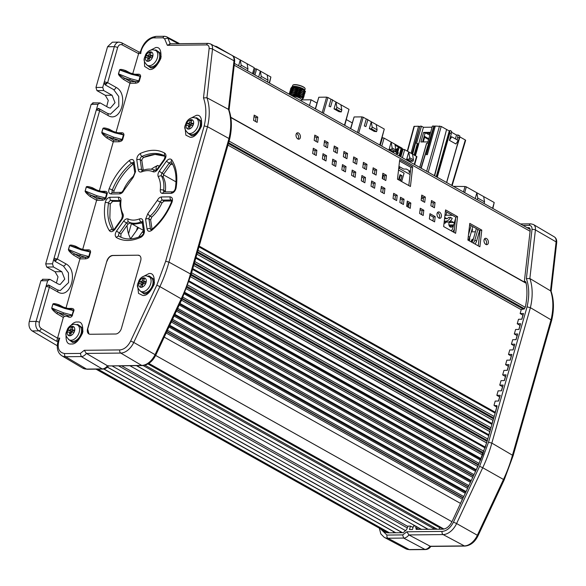 <?xml version="1.0" encoding="UTF-8"?>
<svg xmlns="http://www.w3.org/2000/svg" width="586" height="586" viewBox="0 0 586 586"><rect width="100%" height="100%" fill="white"/><g stroke="black" fill="none" stroke-linecap="round" stroke-linejoin="round"><path stroke-width="0.88" d="M400.699 181.023L401.007 179.939L399.007 178.818L398.553 179.814L400.04 174.621L402.033 175.741L400.861 179.858M398.7 179.902L399.007 178.818M304.72 92.507L305.35 92.046L303.299 90.134L295.542 87.871L290.678 88.676L290.781 89.343M290.678 88.676L291.044 87.959L292.392 87.49L303.387 89.819L305.445 91.533A7.515 1.992 15.9 0 1 305.431 91.76A7.515 1.992 15.9 0 1 305.365 91.907M344.48 125.192L348.992 109.333L332.526 100.089M348.992 109.333L344.766 125.353M315.268 108.798L318.821 97.232L315.495 108.923M322.183 112.68L326.607 97.151L318.821 97.232M326.607 97.151L327.926 97.51L323.413 113.369M329.017 106.22L330.599 106.85L329.017 106.22L331.009 99.239L327.926 97.51M331.009 99.239L332.592 99.869L330.599 106.85M336.847 107.304L341.792 110.08L341.264 111.933L336.32 109.157L336.847 107.304L335.99 102.037L334.035 108.901L336.32 109.157M341.792 110.08L340.935 104.813M334.035 108.901L338.979 111.677L341.264 111.933M379.75 144.991L384.284 129.059L367.818 119.815M384.284 129.059L380.036 145.152M350.545 128.598L354.112 116.958L350.765 128.722M357.453 132.473L361.899 116.878L354.112 116.958M361.899 116.878L363.217 117.237L358.683 133.169M364.309 125.946L365.891 126.576L364.309 125.946L366.301 118.965L363.217 117.237M366.301 118.965L367.883 119.595L365.891 126.576M372.147 127.03L377.084 129.806L376.556 131.652L371.619 128.883L372.147 127.03L371.282 121.763L369.327 128.627L371.619 128.883M377.084 129.806L376.227 124.54M369.327 128.627L374.271 131.403L376.556 131.652M398.744 168.145L410.083 174.503M383.552 175.177L382.548 178.693L383.566 175.185M401.674 181.565L404.084 173.126L398.531 170.006M399.41 179.038L400.341 175.756L399.798 175.456M400.341 175.756L402.033 175.741M408.361 203.195L407.358 206.712M304.456 90.442L292.392 87.49M291.323 87.79L292.619 86.574A6.475 1.721 -164.1 0 1 302.984 88.691A6.475 1.721 15.9 0 1 304.588 89.98A6.475 1.721 15.9 0 1 304.669 90.141M292.319 86.728L292.7 85.388A6.475 1.721 15.9 0 1 293.066 84.999A6.475 1.721 15.9 0 1 303.431 87.109A6.475 1.721 15.9 0 1 305.035 88.405A6.475 1.721 15.9 0 1 305.145 88.933L304.764 90.273M293.227 84.933A6.226 1.655 15.9 0 1 293.352 84.853A6.226 1.655 15.9 0 1 303.328 86.889A6.226 1.655 15.9 0 1 304.874 88.134A6.226 1.655 15.9 0 1 304.94 88.266M292.092 87.6L291.645 87.087C294.494 86.237 298.325 86.882 303.138 89.028L304.185 90.185M304.742 90.647L299.373 87.863L292.289 87.461M304.925 93.54L303.76 91.672L292.824 88.86L290.341 89.856L295.11 89.358L302.874 91.621L304.925 93.54L304.295 93.994M304.5 95.027L303.336 93.167L292.399 90.354L289.916 91.343L294.685 90.845L302.449 93.115L304.5 95.027L303.87 95.489M304.075 96.514L302.911 94.654L291.975 91.841L289.491 92.83L294.26 92.339L302.024 94.602L304.075 96.514L303.445 96.976M304.317 92.141L298.801 89.314L291.762 89.013M303.892 93.628L298.377 90.801L291.337 90.508M303.467 95.122L297.959 92.295L290.912 91.995M289.279 94.214L301.6 96.097L303.651 98.009L303.152 96.705L301.687 95.782L291.55 93.335L303.152 96.705M303.651 98.009L302.955 98.485M289.513 93.811L289.403 93.145M303.577 95.21L302.112 94.295L291.117 91.965M304.427 92.229L302.962 91.313L291.967 88.984M304.002 93.716L302.537 92.8L291.542 90.471M289.931 92.324L289.828 91.65M290.356 90.83L290.253 90.163M303.043 96.609L297.527 93.782L290.488 93.489M302.618 98.111L297.505 95.386L290.363 94.822M301.438 100.038L302.728 99.386L302.061 97.635L290.539 94.925M301.197 100.902L301.504 99.825A5.948 1.582 15.9 0 0 299.922 98.148A5.948 1.582 -164.1 0 0 292.421 95.979M302.471 97.979L301.036 97.071L290.912 94.851M289.147 94.141L290.693 93.452M456.816 146.983L459.951 136.97L459.592 136.765M451.755 185.403L465.321 139.981L465.65 140.332L452.128 185.608M446.576 182.488L459.827 135.952L458.164 135.022L456.509 135.036L455.41 138.882M456.509 135.036L451.447 132.202M451.088 133.469L451.681 131.381L450.026 130.451L449.389 132.678L451.337 133.608L450.414 136.853L451.762 136.838L449.418 140.34L450.414 136.853M451.762 136.838L458.245 140.472L455.901 143.98L449.418 140.34M458.164 135.022L457.08 139.82M459.226 138.179L457.82 137.249M450.026 130.451L449.257 130.971L446.583 129.469L434.658 175.807M435.164 126.554L434.263 126.049L426.315 154.682L427.362 154.667L435.31 126.041L441.207 126.451L446.583 129.469L434.402 175.661M423.414 197.526A5.831 4.197 -89.9 0 1 421.341 198.669M465.321 139.981L459.951 136.97M407.292 151.085L413.987 126.378L418.565 126.21L411.072 153.21M412.676 154.111L419.964 126.195L411.973 153.715M424.608 137.285L428.578 139.512M423.282 141.944L424.821 136.545L428.791 138.772M420.931 168.101L433.911 126.056L421.195 168.248M434.263 126.049L432.409 126.071L427.487 143.343L426.608 143.475M418.536 144.449L423.429 127.279L421.466 126.18L416.543 143.453L417.972 143.643L418.609 144.552L415.445 155.664M421.466 126.18L419.964 126.195M430.629 132.326L423.627 132.399L420.902 141.966L427.897 141.9M423.429 127.279L432.087 127.191M423.627 132.399L425.07 133.205L422.579 141.951M430.388 133.154L425.07 133.205M419.473 126.715L418.565 126.21M105.312 84.919L104.352 83.615L104.33 81.762L107.648 82.648L105.312 84.919L113.677 89.614L118.709 96.456L118.819 106.213L110.439 114.189L107.487 113.391L99.122 108.696A2.432 1.56 119.3 0 1 99.583 109.208L99.627 110.798L96.316 109.904L97.921 104.279L91.152 104.345L45.708 263.89L46.69 267.048L55.055 271.743L58.014 276.863L56.424 283.016M123.419 79.366C120.042 76.715 118.387 74.869 118.46 73.821L118.562 73.873C118.02 74.026 120.027 75.484 124.598 78.238L123.419 79.366L130.026 83.256L135.776 83.183C137.732 82.89 138.926 82.135 139.343 80.934L140.64 76.407C140.545 74.84 139.776 74.114 138.325 74.217L137.212 74.891L131.696 73.44L137.212 74.891M125.887 70.679L126.43 71.807L119.581 69.902C120.049 69.075 122.159 69.331 125.887 70.679L130.239 73.008M132.59 74.261L139.036 52.205M104.352 83.615A2.432 0.652 -17.2 0 0 107.648 82.648L116.013 87.343C129.294 93.899 120.833 123.602 107.992 115.493L99.627 110.798L57.391 259.078L55.055 261.349L63.42 266.044L68.452 272.886L68.562 282.642L60.182 290.619L57.23 289.821L48.865 285.126A2.432 1.56 119.3 0 1 49.327 285.638L49.371 287.228L46.06 286.334L47.664 280.709L40.895 280.775L29.3 321.487C28.421 325.691 29.373 328.841 32.149 330.929L38.918 330.856L56.674 341.323L63.317 317.451L56.71 313.554C53.304 310.844 51.656 308.998 51.751 308.009L52.872 304.09C53.26 303.277 55.362 303.533 59.179 304.874L63.53 307.196M55.055 261.349L54.095 260.045L54.08 258.192L57.391 259.078L65.757 263.773C79.037 270.329 70.576 300.032 57.736 291.923L49.371 287.228L39.379 322.315C38.808 325.105 39.438 327.2 41.276 328.6L57.428 338.122M65.881 308.456L80.37 257.305L85.263 257.254C87.702 257.276 88.874 257.027 88.779 256.522L80.238 254.287L68.43 249.46L69.544 245.549C70.02 244.714 72.122 244.977 75.858 246.325L80.209 248.647M75.858 246.325L76.4 247.446L69.646 245.6L68.533 249.511C67.991 249.665 69.998 251.123 74.569 253.885L73.389 255.005C70.005 252.361 68.357 250.508 68.43 249.46M82.56 249.907L97.049 198.757L101.942 198.705C104.396 198.72 105.561 198.471 105.451 197.973L96.932 195.746L85.212 190.97L86.223 187C86.611 186.18 88.713 186.443 92.537 187.776L96.888 190.106M92.537 187.776L93.079 188.904L86.325 187.051L85.212 190.97C84.772 191.204 86.787 192.662 91.24 195.336L90.061 196.464C86.662 193.754 85.007 191.908 85.109 190.911M99.232 191.358L113.721 140.208L118.621 140.157C121.06 140.179 122.225 139.937 122.13 139.424L113.589 137.19L101.788 132.37L102.902 128.451C103.378 127.623 105.48 127.88 109.216 129.228L113.567 131.557M109.216 129.228L109.75 130.356L103.004 128.502L101.883 132.421C101.341 132.575 103.356 134.033 107.919 136.787L106.74 137.915C103.363 135.263 101.708 133.418 101.788 132.37M115.911 132.81L130.4 81.659L135.3 81.608C137.732 81.63 138.904 81.388 138.809 80.875L130.268 78.649L118.562 73.873L119.676 69.954L131.52 74.319L140.098 76.348L137.952 75.015M144.295 58.849L144.617 66.401L149.467 69.456C153.188 70.042 156.967 66.364 160.828 58.424C161.487 50.513 159.788 46.887 155.722 47.547L148.566 51.231M87.607 328.68A6.072 3.912 -60.7 0 0 88.867 333.932A6.072 3.912 -60.7 0 0 90.237 334.262L115.603 334.005A6.072 3.912 -60.7 0 0 121.434 328.328L140.677 260.777A6.072 3.912 -60.7 0 0 139.424 255.525A6.072 3.912 -60.7 0 0 138.054 255.188L112.688 255.452A6.072 3.912 -60.7 0 0 106.85 261.122L87.607 328.68L88.947 333.976M64.482 316.315L67.156 316.286L72.1 315.063L63.574 312.836L51.854 308.06C51.414 308.302 53.429 309.752 57.889 312.426L64.482 316.315L63.317 317.451M67.156 316.286C69.258 317.656 70.833 317.641 71.888 316.242L73.931 310.595C74.144 309.313 73.375 308.58 71.617 308.404L70.503 309.086L64.973 307.621L70.503 309.086M73.389 255.005L79.996 258.895L85.739 258.822C87.702 258.529 88.889 257.781 89.314 256.58L90.603 252.046C90.515 250.486 89.746 249.753 88.296 249.856L87.182 250.537L81.666 249.079L87.182 250.537M90.061 196.464L96.675 200.346L102.418 200.28C104.381 199.98 105.568 199.233 105.993 198.031L107.282 193.497C107.494 192.215 106.725 191.49 104.975 191.307L103.854 191.988L98.323 190.531L103.854 191.988M106.74 137.915L113.354 141.797L119.097 141.731C121.053 141.438 122.247 140.684 122.672 139.483L123.961 134.948C123.866 133.388 123.097 132.656 121.654 132.766L120.533 133.44L115.024 131.989L120.533 133.44M195.49 117.874L196.647 117.735L200.881 120.826C203.071 125.06 197.314 135.3 192.574 135.637L191.512 135.754L187.242 132.575M76.627 324.585L77.777 324.454L82.018 327.537C84.201 331.779 78.443 342.019 73.704 342.349L72.649 342.466L68.379 339.287M148.126 276.087L149.276 275.955L153.51 279.039C155.7 283.28 149.943 293.52 145.203 293.85L144.141 293.967L139.842 290.707M154.821 50.081L155.979 49.949L160.212 53.04C162.395 57.274 156.638 67.515 151.899 67.844L150.836 67.961L146.573 64.782M77.425 324.952L79.374 326.043A8.497 5.472 119.3 0 1 80.641 334.789A8.497 5.472 119.3 0 1 72.964 341.338A8.497 5.472 119.3 0 1 71.053 340.869L69.104 339.777A8.497 5.472 -60.7 0 0 71.023 340.246A8.497 5.472 -60.7 0 0 78.7 333.698A8.497 5.472 -60.7 0 0 77.425 324.952L74.576 324.241C71.551 324.483 69.177 326.087 67.456 329.061C66.57 332.599 63.662 334.452 69.104 339.777M155.62 50.455L157.568 51.546A8.497 5.472 119.3 0 1 158.835 60.285A8.497 5.472 119.3 0 1 151.159 66.833A8.497 5.472 119.3 0 1 149.247 66.364L147.298 65.273A8.497 5.472 -60.7 0 0 149.218 65.749A8.497 5.472 -60.7 0 0 156.894 59.193A8.497 5.472 -60.7 0 0 155.62 50.455L152.77 49.737C149.745 49.978 147.372 51.59 145.65 54.557C144.764 58.095 141.856 59.948 147.298 65.273M165.157 156.279L155.026 154.418L143.467 157.466A46.14 29.71 119.3 0 1 155.993 154.411A46.14 29.71 119.3 0 1 165.171 156.33M170.629 164.432A46.14 29.71 119.3 0 1 172.643 164.263M151.21 169.2A46.14 29.71 119.3 0 1 157.802 165.435L159.253 166.256M130.575 238.722A46.14 29.71 119.3 0 1 127.037 225.478M163.326 174.738L175.566 181.609A29.146 18.767 119.3 0 1 176.005 181.865M142.691 222.878L134.421 224.145A29.146 18.767 119.3 0 1 130.195 222.958L128.056 224.05L123.653 221.105L116.533 231.067C114.841 233.931 114.805 236.092 116.409 237.55C123.412 241.498 131.557 241.41 140.852 237.293C143.306 235.784 144.5 233.609 144.434 230.767L142.955 220.9C142.523 218.996 141.387 218.322 139.549 218.886C135.329 220.483 131.564 220.519 128.231 219.003C126.701 218.475 125.17 219.171 123.653 221.105M144.434 230.767A2.432 1.428 -8.5 0 0 143.651 232.034C144.112 232.869 143.38 234.188 141.46 235.997C133.132 239.652 125.968 239.901 119.962 236.759A46.221 29.761 119.3 0 1 119.214 236.341A2.469 1.59 119.3 0 1 119.273 233.067L126.386 223.105A2.469 1.59 119.3 0 1 128.7 222.043L134.421 224.145M143.629 232.803L142.266 232.034L138.589 237.169M130.319 238.912A2.432 1.56 119.3 0 0 131.139 238.099L138.259 228.144A2.432 1.56 119.3 0 0 138.552 227.668M142.266 232.034A2.432 1.56 119.3 0 1 143.497 231.009M157.092 169.266L156.03 168.673L156.242 170.108M156.03 168.673A2.432 1.56 119.3 0 1 157.802 165.435M150.99 229.822A2.469 1.59 119.3 0 1 150.434 228.855L148.954 218.988A2.469 1.59 119.3 0 1 149.056 217.845A2.469 1.59 119.3 0 1 150.104 216.139L151.767 217.098L150.639 219.897L148.954 218.988A2.432 1.428 171.5 0 0 145.577 219.237L147.057 229.104C147.775 231.529 149.349 231.939 151.781 230.327C160.571 222.907 167.332 213.494 172.05 202.089C172.987 198.998 172.365 197.255 170.182 196.867L161.575 196.955C159.802 197.138 158.352 198.332 157.231 200.544L147.855 213.59L145.577 219.237M143.467 157.466L141.951 159.495L141.863 160.615L140.179 159.707A2.432 1.428 171.6 0 0 136.802 159.949L138.267 169.83C138.692 171.735 139.827 172.409 141.673 171.852C145.877 170.255 149.65 170.218 152.968 171.735C154.499 172.262 156.03 171.559 157.546 169.64L164.673 159.678C166.365 156.814 166.409 154.653 164.798 153.188C157.81 149.24 149.672 149.327 140.384 153.429C137.93 154.931 136.736 157.107 136.802 159.949M87.775 328.768L106.85 261.122M112.688 255.452L112.849 255.54C110.19 255.921 108.249 257.811 107.018 261.217M112.849 255.54L138.054 255.188M139.497 255.569L138.215 255.284M135.776 83.183L135.3 81.608L124.598 78.238L130.4 81.659M102.902 128.451L114.841 132.861L123.419 134.89L121.28 133.564M119.097 141.731L118.621 140.157L107.919 136.787L113.721 140.208M107.282 193.497L104.176 192.069M102.418 200.28L101.942 198.705L91.24 195.336L97.049 198.757M69.544 245.549L81.491 249.958L90.068 251.987L87.922 250.662M85.739 258.822L85.263 257.254L74.569 253.885L80.37 257.305M73.931 310.595L70.818 309.166M59.721 338.137L58.402 339.858C56.168 347.322 57.311 352.625 61.83 355.753A16.203 10.431 -60.7 0 0 65.61 356.728A2.432 1.743 -90.6 0 1 64.658 353.578C58.292 352.34 56.652 347.19 59.721 338.137L57.413 338.166M61.83 355.753L82.648 368.074A16.76 10.79 -60.7 0 0 82.787 368.155A16.76 10.79 -60.7 0 0 86.56 369.077L102.213 368.916L81.271 356.566L80.348 353.417L64.658 353.578M102.88 369.092L102.213 368.916A7.303 4.703 -60.7 0 0 107.509 365.774L86.347 353.424L84.274 350.296L80.348 353.417M108.139 365.95L141.702 365.422A15.302 9.852 -60.7 0 0 155.195 354.384L181.316 298.582A103.026 66.335 -60.7 0 0 190.428 273.94L168.98 262.125L165.655 261.283L156.806 285.206L130.663 341.037C127.829 346.524 124.21 349.483 119.808 349.93L84.274 350.296M108.637 365.679C107.091 367.876 105.158 369.012 102.828 369.092L87.226 369.253A2.432 1.743 -90.6 0 1 86.56 369.077L65.61 356.728L81.271 356.566A6.754 4.344 -60.7 0 0 86.347 353.424L120.753 353.072L141.702 365.422A2.432 1.743 -90.6 0 0 142.369 365.598C148.133 365.027 152.646 361.459 155.898 354.896L182.026 299.087L191.073 274.636L190.428 273.94L228.987 138.523L207.503 126.708L204.199 125.909L165.655 261.283M191.073 274.644L229.624 139.234L228.987 138.523A54.483 35.079 -60.7 0 0 228.445 109.355L206.931 97.752L203.489 97.921C206.367 105.971 206.609 115.296 204.199 125.909M170.321 43.935L167.354 45.305L206.624 44.902C208.426 45.056 209.261 46.316 209.129 48.675L203.489 97.921M170.248 43.774L167.86 38.097A6.248 4.021 119.3 0 0 166.622 36.757L164.629 36.281L156.184 36.369C148.331 37.555 143.043 42.844 140.325 52.242L140.794 53.516C140.904 46.712 149.445 37.035 154.587 37.885L163.033 37.797L164.607 38.793L167.86 38.097L178.312 43.686M159.26 171.222L163.662 174.174L170.79 164.212L166.387 161.26L159.26 171.222C157.905 173.317 157.59 175.192 158.315 176.855C160.22 180.407 160.872 184.751 160.286 189.893C160.139 192.113 160.916 193.292 162.6 193.439L171.207 193.351C173.617 192.919 175.243 191.161 176.071 188.077C177.873 176.635 176.467 167.259 171.837 159.934C170.306 158.359 168.49 158.806 166.387 161.26M172.05 163.172L170.79 164.212M164.234 191.922A2.469 1.59 119.3 0 1 163.662 190.296L165.347 191.212L165.355 191.908M165.347 191.212C165.992 185.586 165.281 180.84 163.194 176.965L161.516 176.071A2.432 1.729 151.2 0 0 158.315 176.855M163.662 174.174L163.194 176.965M161.575 196.955A2.432 1.743 89.4 0 0 162.527 200.104L164.161 201.064L171.713 200.991M152.03 229.214L150.639 219.897M151.767 217.098C156.037 213.187 159.451 208.44 162.007 202.844L157.231 200.544M164.161 201.064L162.007 202.844M116.533 231.067L120.943 234.012L120.884 237.227M120.943 234.012L128.056 224.05M112.9 230.195A2.469 1.59 119.3 0 1 112.571 229.873A46.184 29.74 119.3 0 1 108.556 203.071A2.469 1.59 119.3 0 1 111.01 200.412L112.651 201.379L110.234 203.987L109.838 218.197L113.655 229.822M112.651 201.379L120.181 201.298M133.447 163.86L133.169 164.065C124.825 171.127 118.431 180.078 113.97 190.911L113.765 192.435M143.277 170.182L141.863 160.615M108.556 129.88L115.024 131.989M98.301 190.56L98.148 191.402L86.223 187M91.885 188.428L98.323 190.531M75.206 246.97L81.666 249.079M52.872 304.09L59.721 305.995L59.179 304.874M64.943 307.657L64.797 308.5L52.967 304.149L51.751 308.009M68.591 315.803L57.889 312.426L56.71 313.554M140.376 52.022L139.014 52.037L121.558 42.727L119.112 42.119A7.288 5.23 89.4 0 0 114.329 46.675L102.733 87.387L103.707 90.552L112.073 95.247L115.024 102.689L110.38 108.117L108.549 107.626L100.184 102.931L92.749 102.828M125.236 71.331L131.696 73.44M98.148 191.402L106.747 193.439L105.451 197.973L105.993 198.031M64.797 308.5L73.389 310.536L72.1 315.063L72.635 315.122M229.624 139.226C232.144 128.297 231.939 118.54 229.009 109.956L228.445 109.355L234.012 60.776A8.255 5.318 -60.7 0 0 231.961 55.326A8.255 5.318 -60.7 0 0 231.895 55.289L210.535 43.935A7.706 4.959 -60.7 0 1 212.513 49.056A2.432 1.018 -173.5 0 0 209.129 48.675M57.245 345.718L32.149 330.929M48.323 284.994L48.865 285.126A2.432 1.56 119.3 0 0 48.323 284.994L46.06 286.334L36.068 321.421A7.288 5.23 89.4 0 0 38.918 330.856A2.432 1.553 120.5 0 0 41.276 328.6M98.58 108.564A2.432 1.56 119.3 0 1 99.122 108.696L97.913 108.388L98.58 108.564L96.316 109.904L52.476 263.817L53.451 266.982L61.816 271.677L64.768 279.119L60.124 284.547L58.292 284.056L49.927 279.361L42.492 279.258M49.927 279.361L47.664 280.709M100.184 102.931L97.921 104.279M119.112 42.119L112.351 42.185L107.56 46.741L95.965 87.461L96.946 90.618L105.312 95.313L108.271 100.433L106.681 106.586M43.159 279.434L40.895 280.775M93.416 103.004L91.152 104.345M153.964 281.273L154.492 282.862M186.919 287.484L483.179 453.747M182.114 298.904L478.425 465.196M496.869 407.08L494.24 405.571L496.833 405.6M526.961 227.61L529.407 227.786L530.242 230.042L524.404 281.009L526.008 282.481C527.429 289.982 527.21 298.164 525.356 307.02L524.096 309.005L521.306 309.452L520.141 313.532L523.518 313.503L521.884 319.224L518.515 319.26L517.233 323.758L520.602 323.728L518.976 329.449L515.599 329.486L514.318 333.991L517.694 333.954L516.061 339.675L512.684 339.712L511.402 344.216L514.779 344.18L513.146 349.901L509.776 349.937L508.494 354.442L511.864 354.405L510.238 360.126L506.861 360.163L505.579 364.668L508.956 364.631L507.322 370.352L503.945 370.389L502.663 374.894L506.04 374.857L504.414 380.585L501.037 380.614L499.748 385.119L503.132 385.083L501.499 390.811L498.122 390.84L496.84 395.345L500.217 395.316L498.591 401.036L495.207 401.073L494.042 405.153M497.001 405.776L496.606 405.549L497.038 406.472L486.849 442.262L478.154 465.782L452.004 521.635C449.594 526.309 446.517 528.828 442.767 529.195L416.111 529.363M520.141 313.532L523.02 315.246M520.104 325.472L517.233 323.758M517.196 335.697L514.318 333.991M514.281 345.923L511.402 344.216M511.366 356.156L508.494 354.442M508.458 366.382L505.579 364.668M505.542 376.608L502.663 374.894M502.634 386.833L499.748 385.119M499.719 397.059L496.84 395.345M437.273 529.253L144.991 365.217M416.551 529.466L415.694 527.649L416.031 526.462L421.349 529.414M382.951 530.205L384.987 532.22L387.624 532.85L403.278 532.689L406.559 529.641L408.09 526.125L410.478 526.096L409.497 529.539L412.471 529.51L413.445 526.067L415.84 526.045L416.031 526.462M410.478 526.096L413.049 527.481M434.541 527.722L434.094 529.283M524.404 281.009L525.664 281.741M523.086 225.434L529.246 225.368A2.432 1.743 89.4 0 1 530.843 223.852L533.37 224.482A8.255 5.318 119.3 0 1 533.436 224.519A8.255 5.318 119.3 0 1 535.421 229.932A2.432 1.018 -173.5 0 0 532.007 229.536L526.382 278.658C529.261 286.781 529.488 296.179 527.063 306.866L488.512 442.254L479.619 466.302L453.476 522.126C450.517 527.861 446.737 530.96 442.13 531.421L406.889 531.78L402.67 534.908L386.987 535.069L380.27 528.697M513.16 455.63L491.837 443.097A103.026 66.335 119.3 0 1 482.725 467.738L503.484 479.458L477.356 535.26L456.597 523.54A15.302 9.852 119.3 0 1 443.111 534.578L464.354 545.91A2.432 1.743 -90.6 0 0 464.991 546.071C470.558 545.515 474.902 542.079 478.03 535.765L504.165 479.949L513.16 455.63L551.712 320.22C554.21 309.364 553.997 299.68 551.067 291.169L529.854 278.511L526.382 278.658M488.512 442.254L491.837 443.097L530.396 307.679A54.483 35.079 119.3 0 0 529.854 278.511L535.421 229.932L556.107 241.886L550.532 290.59A53.934 34.728 119.3 0 1 551.104 319.538L512.545 454.948A102.477 65.984 119.3 0 1 503.484 479.458L503.586 479.824M551.712 320.22L530.396 307.679L527.063 306.866M453.476 522.126L456.597 523.54L482.725 467.738L479.619 466.302M430.549 546.423L408.918 534.93L406.889 531.78M402.67 534.908L403.622 538.073L424.865 549.397L409.211 549.558L387.969 538.234L403.622 538.073A7.303 4.703 119.3 0 0 408.918 534.93L443.111 534.578A2.432 1.743 -90.6 0 1 442.13 531.421M386.987 535.069A2.432 1.743 -90.6 0 0 387.969 538.234A16.76 10.79 119.3 0 1 384.335 537.384A16.76 10.79 119.3 0 1 384.196 537.311L380.841 533.919L379.31 528.162M425.509 549.558L424.865 549.397A6.754 4.344 119.3 0 0 429.948 546.262L464.354 545.91A14.745 9.493 119.3 0 0 477.356 535.26L477.443 535.655M460.464 503.381L462.405 499.25A1.216 0.784 119.3 0 1 462.5 499.067M166.153 332.987L462.405 499.25M476.169 470.001A1.216 0.784 119.3 0 1 476.257 469.752A115.296 74.232 -60.7 0 0 477.685 466.397A1.216 0.784 119.3 0 1 478.191 465.702M182.319 298.464L478.63 464.764M184.722 293.029L481.011 459.314M480.901 459.219A1.216 0.784 119.3 0 1 481.033 458.626A115.296 74.232 -60.7 0 0 482.549 455.007A1.216 0.784 119.3 0 1 482.937 454.421M187.271 286.539L483.523 452.802M485.311 447.162L486.534 442.862A1.216 0.784 119.3 0 1 486.856 442.232M488.834 434.783L489.742 431.604A1.216 0.784 119.3 0 1 490.064 430.974M492.042 423.524L492.951 420.345A1.216 0.784 119.3 0 1 493.266 419.723M495.251 412.266L496.73 407.058M498.452 401.036L499.602 396.993M501.36 390.811L502.517 386.767M504.275 380.585L505.425 376.534M507.19 370.359L508.34 366.309M510.098 360.134L511.256 356.083M513.014 349.901L514.164 345.857M515.929 339.675L517.079 335.632M518.837 329.449L519.994 325.406M521.752 319.224L522.902 315.18M254.016 116.541L255.95 117.632L255.511 121.463M296.516 133.425A3.282 2.102 -106 0 1 296.772 133.549A3.282 2.102 -106 0 1 298.501 136.113A3.282 2.102 -106 0 1 298.135 139.072M314.631 136.531L316.572 137.622L316.132 141.453M313.122 149.686L315.063 150.77L314.623 154.609M324.351 141.988L326.292 143.072L325.853 146.903M332.57 160.593L334.511 161.677L334.071 165.516M334.079 147.438L336.012 148.522L335.573 152.36M484.49 238.92A3.282 2.102 -106 0 1 484.747 239.044A3.282 2.102 -106 0 1 486.475 241.608A3.282 2.102 -106 0 1 486.116 244.574M437.5 212.55A3.282 2.102 -106 0 1 437.757 212.674A3.282 2.102 -106 0 1 439.485 215.238A3.282 2.102 -106 0 1 439.126 218.197M431.311 201.958L433.252 203.042L432.812 206.88M407.102 202.492L409.043 203.576L408.603 207.415M421.59 196.508L423.524 197.592L423.085 201.43M400.311 198.676L402.245 199.76L401.806 203.598M393.492 194.757L395.425 195.841L394.986 199.68M381.186 187.85L383.127 188.941L382.687 192.772M371.465 182.4L373.399 183.484L372.96 187.322M363.247 163.794L365.188 164.878L364.748 168.717M361.738 176.95L363.679 178.034L363.239 181.872M372.974 169.244L374.908 170.328L374.469 174.167M382.695 174.694L384.636 175.785L384.196 179.616M353.526 158.337L355.46 159.429L355.021 163.26M352.018 171.493L353.959 172.584L353.519 176.415M343.799 152.887L345.74 153.971L345.3 157.81M342.297 166.043L344.231 167.127L343.792 170.966M420.081 209.671L422.015 210.755L421.576 214.593M322.849 155.144L324.783 156.228L324.344 160.059M429.802 215.113L433.406 217.128L432.966 220.966M408.816 185.572L410.896 167.391L399.557 161.033M454.011 232.386L455.762 217.157L457.556 216.644L455.637 233.301L443.646 226.57L445.565 209.913L457.556 216.644M445.397 211.341L455.762 217.157M478.249 245.856L479.993 230.628L481.787 230.108L479.875 246.772L467.884 240.04L469.796 223.383L481.787 230.108M469.635 224.804L479.993 230.628M297.886 138.955A3.282 2.102 74 0 0 299.131 139.146A3.282 2.102 74 0 0 300.413 136.333A3.282 2.102 74 0 0 298.56 133.037A3.282 2.102 74 0 0 297.314 132.846A3.282 2.102 74 0 0 296.025 135.659A3.282 2.102 74 0 0 297.886 138.955M485.86 244.45A3.282 2.102 74 0 0 487.105 244.64A3.282 2.102 74 0 0 488.394 241.828A3.282 2.102 74 0 0 486.534 238.531A3.282 2.102 74 0 0 485.289 238.341A3.282 2.102 74 0 0 484.007 241.154A3.282 2.102 74 0 0 485.86 244.45M438.87 218.08A3.282 2.102 74 0 0 440.115 218.27A3.282 2.102 74 0 0 441.405 215.458A3.282 2.102 74 0 0 439.544 212.161A3.282 2.102 74 0 0 438.299 211.964A3.282 2.102 74 0 0 437.01 214.776A3.282 2.102 74 0 0 438.87 218.08M254.178 115.12L253.577 120.379L257.137 122.379L257.745 117.112L254.178 115.12M314.792 135.102L314.191 140.369L317.759 142.369L318.359 137.102L314.792 135.102M313.29 148.258L312.682 153.525L316.25 155.524L316.85 150.258L313.29 148.258M324.519 140.559L323.919 145.819L327.479 147.819L328.087 142.559L324.519 140.559M332.731 159.165L332.13 164.424L335.697 166.424L336.298 161.165L332.731 159.165M334.24 146.009L333.639 151.269L337.206 153.268L337.807 148.009L334.24 146.009M431.472 200.529L430.871 205.796L434.438 207.788L435.039 202.529L431.472 200.529M407.27 201.064L406.662 206.323L410.229 208.323L410.83 203.064L407.27 201.064M421.752 195.079L421.151 200.339L424.711 202.338L425.319 197.079L421.752 195.079M400.472 197.248L399.872 202.514L403.432 204.514L404.04 199.247L400.472 197.248M393.653 193.329L393.052 198.588L396.619 200.588L397.22 195.328L393.653 193.329M381.354 186.429L380.746 191.688L384.313 193.688L384.914 188.421L381.354 186.429M371.627 180.971L371.026 186.238L374.593 188.238L375.194 182.971L371.627 180.971M363.408 162.366L362.807 167.625L366.375 169.625L366.975 164.366L363.408 162.366M361.906 175.522L361.298 180.781L364.866 182.781L365.466 177.521L361.906 175.522M373.135 167.816L372.535 173.082L376.095 175.082L376.703 169.815L373.135 167.816M382.856 173.273L382.255 178.532L385.822 180.532L386.423 175.265L382.856 173.273M353.688 156.916L353.087 162.175L356.654 164.175L357.255 158.916L353.688 156.916M352.179 170.072L351.578 175.331L355.145 177.331L355.746 172.072L352.179 170.072M343.967 151.459L343.359 156.726L346.927 158.725L347.527 153.459L343.967 151.459M342.458 164.615L341.858 169.881L345.418 171.881L346.026 166.614L342.458 164.615M419.642 213.502L423.202 215.501L423.81 210.242L420.243 208.242L419.642 213.502M322.41 158.974L325.97 160.974L326.578 155.715L323.011 153.715L322.41 158.974M429.97 213.685L429.362 218.952L434.592 221.882L435.193 216.615L429.97 213.685M412.683 166.878L410.442 186.48L397.476 179.213L399.725 159.604L412.683 166.878L410.896 167.391M410.442 171.346L406.354 169.054L403.739 169.076L398.941 166.387M410.281 172.753L408.918 171.991L410.368 171.976M382.167 137.666L384.079 138.113L391.17 142.09L389.119 149.305L391.741 149.276L392.122 147.921L391.17 142.09L401.989 148.163L402.311 148.507L400.062 156.389M391.741 149.276L395.469 151.364L392.847 151.393L389.119 149.305M399.051 155.817L401.11 148.573L395.44 145.394L395.213 146.119M393.374 152.638L393.733 151.386L393.36 152.631M395.44 145.394L395.22 146.163M397.484 153.21L397.044 154.697L397.484 153.21L398.092 153.554L398.334 152.712L397.726 152.367L398.978 147.972L398.304 147.599L398.956 147.98L397.711 152.367L398.319 152.712L398.077 153.547M394.832 151.371L396.817 152.836L396.392 154.33M395.843 149.957L398.304 147.599M395.638 151.21L397.037 151.994L397.857 149.122L395.638 151.21M397.022 151.979L397.828 149.152M394.898 144.185L395.85 150.016L392.122 147.921M395.469 151.364L395.85 150.016M408.918 171.991L409.292 170.694M433.406 217.128L435.193 216.615M324.783 156.228L326.578 155.715M422.015 210.755L423.81 210.242M344.231 167.127L346.026 166.614M345.74 153.971L347.527 153.459M353.959 172.584L355.746 172.072M355.46 159.429L357.255 158.916M384.636 175.785L386.423 175.265M374.908 170.328L376.703 169.815M363.679 178.034L365.466 177.521M365.188 164.878L366.975 164.366M373.399 183.484L375.194 182.971M383.127 188.941L384.914 188.421M395.425 195.841L397.22 195.328M402.245 199.76L404.04 199.247M423.524 197.592L425.319 197.079M409.043 203.576L410.83 203.064M433.252 203.042L435.039 202.529M336.012 148.522L337.807 148.009M334.511 161.677L336.298 161.165M326.292 143.072L328.087 142.559M315.063 150.77L316.85 150.258M316.572 137.622L318.359 137.102M255.95 117.632L257.745 117.112M402.113 149.188L404.677 149.62L416.91 156.645L414.654 164.578M413.064 161.194L410.442 161.223L406.713 159.128L408.772 151.921L409.724 157.751L409.336 159.099L413.064 161.194L413.452 159.839L409.724 157.751M412.5 154.008L413.452 159.839M406.713 159.128L409.336 159.099M472.616 241.102A2.344 1.685 89.4 0 0 471.964 239.659M450.085 226.863A3.084 2.212 89.4 0 0 450.839 225.947M450.934 222.548A3.084 2.212 89.4 0 0 450.026 221.376M444.02 223.354A3.084 2.212 89.4 0 0 444.298 223.376A3.084 2.212 89.4 0 0 446.063 222.101M446.158 218.71A3.084 2.212 89.4 0 0 445.748 218.014M451.117 221.025A3.084 2.212 89.4 0 0 451.037 221.025A3.084 2.212 89.4 0 0 448.891 223.53A3.084 2.212 89.4 0 0 450.253 226.972A3.084 2.212 89.4 0 0 451.103 227.192A3.084 2.212 89.4 0 0 452.868 225.925M452.963 222.534A3.084 2.212 89.4 0 0 452.553 221.83M469.166 240.758A2.344 1.685 89.4 0 0 469.591 237.85M473.305 239.22A2.344 1.685 89.4 0 0 472.975 239.176A2.344 1.685 89.4 0 0 471.349 241.989M160.63 55.209L161.187 56.857M155.664 66.694L153.971 67.075M82.436 329.706L82.992 331.361M77.477 341.191L75.777 341.579M140.603 291.279L142.544 292.37A8.497 5.472 -60.7 0 0 144.464 292.839A8.497 5.472 -60.7 0 0 152.14 286.29A8.497 5.472 -60.7 0 0 150.866 277.544L146.075 275.742C143.05 275.984 140.669 277.588 138.955 280.562C138.069 284.1 135.161 285.953 140.603 291.279A8.497 5.472 -60.7 0 0 142.515 291.747A8.497 5.472 -60.7 0 0 150.192 285.199A8.497 5.472 -60.7 0 0 148.925 276.453M140.42 287.177L141.175 284.54L140.75 283.631L138.772 283.653L139.351 281.602L141.329 281.588L142.281 280.665L143.028 278.028L144.566 278.013L143.819 280.65L144.244 281.551L146.222 281.536L145.636 283.58L143.658 283.602L142.713 284.525L141.966 287.155L140.42 287.177M142.493 285.287L141.175 284.54M142.662 284.708L140.75 283.631M142.054 284.371L142.486 282.87L139.351 281.602M142.486 282.87L143.599 282.855L141.329 281.588M143.599 282.855L144.544 281.939L142.281 280.665M144.163 279.441L143.028 278.028M145.943 282.511L144.244 281.551M196.295 118.24L198.236 119.332A8.497 5.472 119.3 0 1 199.511 128.07A8.497 5.472 119.3 0 1 191.834 134.626A8.497 5.472 119.3 0 1 189.915 134.157L187.974 133.066A8.497 5.472 -60.7 0 0 189.886 133.535A8.497 5.472 -60.7 0 0 197.563 126.979A8.497 5.472 -60.7 0 0 196.295 118.24L193.446 117.522C190.413 117.764 188.04 119.376 186.326 122.349C185.44 125.88 182.532 127.733 187.974 133.066M187.791 128.957L188.546 126.327L188.113 125.419L186.143 125.441L186.722 123.39L188.699 123.368L189.644 122.445L190.399 119.815L191.937 119.8L191.19 122.43L191.615 123.338L193.592 123.316L193.006 125.367L191.029 125.389L190.084 126.312L189.329 128.942L187.791 128.957M189.864 127.067L188.546 126.327M190.032 126.495L188.113 125.419M189.425 126.151L189.857 124.657L186.722 123.39M189.857 124.657L190.97 124.642L188.699 123.368M190.97 124.642L191.915 123.719L189.644 122.445M191.527 121.229L190.399 119.815M193.314 124.291L191.615 123.338M147.123 61.171L147.87 58.534L147.445 57.633L145.467 57.648L146.053 55.604L148.031 55.582L148.976 54.659L149.723 52.029L151.261 52.015L150.514 54.645L150.939 55.553L152.917 55.531L152.331 57.582L150.36 57.604L149.408 58.519L148.661 61.156L147.123 61.171M148.756 58.366L149.181 56.864L150.294 56.857L151.298 55.751M152.638 56.505L150.939 55.553M150.858 53.436L149.723 52.029M151.247 55.934L148.976 54.659M150.294 56.857L148.031 55.582M149.181 56.864L146.053 55.604M149.357 58.703L147.445 57.633M149.196 59.281L147.87 58.534M68.928 335.675L69.675 333.038L69.251 332.13L67.273 332.152L67.859 330.101L69.837 330.086L70.781 329.164L71.529 326.527L73.067 326.512L72.32 329.149L72.745 330.05L74.722 330.035L74.144 332.079L72.166 332.101L71.214 333.024L70.467 335.653L68.928 335.675M70.562 332.87L70.987 331.368L72.1 331.354L73.103 330.255M74.444 331.009L72.745 330.05M72.664 327.94L71.529 326.527M73.052 330.438L70.781 329.164M72.1 331.354L69.837 330.086M70.987 331.368L67.859 330.101M71.162 333.207L69.251 332.13M71.001 333.786L69.675 333.038M309.452 105.539L311.093 99.796L316.909 103.063M301.724 99.891L311.093 99.796M346.399 119.617L352.179 122.855M472.001 229.478L472.631 229.829A5.076 3.267 119.3 0 1 471.334 231.814M444.547 218.725L446.664 218.703A2.476 1.597 -60.7 0 0 448.568 217.421L450.48 217.399L452.209 218.373A5.076 3.267 119.3 0 1 447.711 222.087L444.159 222.123M471.635 242.143A2.476 1.597 -60.7 0 0 473.041 240.165L476.272 228.804L476.74 228.796M471.327 231.851L475.414 231.807M479.245 231.77L479.868 231.763M452.582 215.37L444.964 215.121M444.701 217.428L446.928 218.681M450.568 220.717L453.732 222.497M479.626 230.415L476.579 241.117A5.076 3.267 119.3 0 1 474.997 244.032M477.898 229.448L474.85 240.143A5.076 3.267 119.3 0 1 473.261 243.058M453.74 224.768A5.076 3.267 119.3 0 1 452.788 224.936L448.949 224.973M453.41 225.918L449.308 225.962M449.147 222.57L453.469 222.526A2.476 1.597 -60.7 0 0 454.48 222.167M472.821 226.599L469.774 237.293A5.076 3.267 119.3 0 1 468.192 240.216M471.085 225.625L468.492 234.744M450.48 217.399A5.076 3.267 119.3 0 1 445.975 221.112L444.276 221.134M454.443 228.628L454.428 228.686A5.076 3.267 119.3 0 1 452.766 231.69M451.103 230.752A2.476 1.597 -60.7 0 0 452.619 228.701L455.666 218.014M463.46 191.966L465.013 186.502L466.339 186.861L476.872 192.772L475.224 198.566M465.013 186.502L453.491 186.37M446.832 212.147L445.895 215.443M492.562 208.301L494.21 202.507L492.848 208.462M494.21 202.507L476.872 192.772L477.729 198.039L484.541 201.862L483.677 196.596M477.26 199.709L477.729 198.039M484.065 203.532L484.541 201.862M252.544 73.602L254.229 67.69L252.837 73.763M240.648 66.921L241.154 65.141L240.289 59.875L238.612 65.779M254.229 67.69L232.364 55.582M247.453 70.738L247.959 68.958L247.102 63.691M247.959 68.958L241.154 65.141M269.201 82.948L270.886 77.015L256.631 69.009L254.287 68.665M270.886 77.015L269.487 83.109M260.704 78.18L261.217 76.37L260.352 71.104L258.668 77.037M267.509 81.996L268.022 80.194L261.217 76.37M268.022 80.194L267.165 74.92M230.716 54.666L216.505 46.484L214.674 46.133M220.321 49.136L220.233 48.579L220.109 49.026M136.501 230.606L137.505 227.082M128.532 233.799L131.418 223.669M438.658 529.239A2.432 1.56 -60.7 0 0 439.983 527.84A2.432 1.56 119.3 0 1 440.24 527.415M432.856 529.297A2.432 1.56 -60.7 0 0 433.266 528.374A2.432 1.56 119.3 0 1 433.779 527.297M426.095 529.37A2.432 1.56 -60.7 0 0 426.505 528.447A2.432 1.56 119.3 0 1 426.535 528.345M412.581 527.224L413.123 527.224M399.901 532.725A2.432 1.56 -60.7 0 0 400.421 531.634A2.432 1.56 119.3 0 1 400.45 531.539M393.133 532.791A2.432 1.56 -60.7 0 0 393.653 531.707A2.432 1.56 119.3 0 1 393.682 531.605M389.5 532.828L97.84 369.143M405.651 530.704L112.014 365.913M460.471 503.389L164.219 337.126M449.916 132.81L437.259 177.265M449.953 130.473L436.717 176.957M436.453 176.811L449.499 131.008M436.233 176.686L449.257 130.971M441.207 126.451L428.212 172.189M407.578 151.247L414.353 126.254M426.205 133.198L429.802 135.22M426.645 143.35L419.781 167.457M414.119 154.924L417.393 143.445M414.676 155.231L417.972 143.643M439.522 125.997L426.645 171.31M138.479 53.582L122.108 44.851C120.086 44.082 118.599 44.99 117.639 47.569L107.648 82.648M117.639 47.569A2.432 0.645 -164.1 0 0 114.329 46.675L107.56 46.741M118.46 73.821L119.581 69.902M109.421 230.745C110.952 232.32 112.768 231.873 114.878 229.412L121.991 219.45C123.338 217.355 123.653 215.48 122.928 213.817C121.016 210.264 120.364 205.898 120.965 200.734C121.112 198.515 120.342 197.328 118.658 197.182L110.058 197.27C107.648 197.694 106.029 199.452 105.194 202.536C103.37 214.007 104.777 223.405 109.421 230.745A2.432 1.765 146.6 0 1 112.571 229.873L113.091 230.144M109.128 188.758C108.205 191.849 108.828 193.585 111.01 193.966L119.61 193.878C121.39 193.695 122.84 192.494 123.961 190.274L133.322 177.184L135.578 171.544L134.091 161.685C133.374 159.253 131.791 158.85 129.359 160.476C120.57 167.918 113.831 177.346 109.128 188.758A2.432 0.366 -158.1 0 1 112.292 189.981A46.184 29.74 119.3 0 1 131.513 163.113A2.432 0.952 -129.7 0 1 129.359 160.476M137.593 284.855L138.508 293.381L142.779 295.461C146.493 296.047 150.272 292.363 154.125 284.422C154.792 276.511 153.085 272.886 149.02 273.545L141.871 277.237M77.52 322.044C73.807 321.465 70.027 325.142 66.174 333.09C65.507 341.001 67.214 344.627 71.28 343.96C74.993 344.546 78.78 340.862 82.633 332.921C83.293 325.01 81.593 321.384 77.52 322.044M184.964 126.635L185.879 135.168L190.15 137.249C193.863 137.827 197.643 134.15 201.496 126.202C202.163 118.291 200.456 114.666 196.391 115.332L189.241 119.024M138.325 74.217L134.685 74.246M138.494 53.546L140.794 53.516M164.607 38.793L167.354 45.305M71.617 308.404L67.976 308.434M88.296 249.856L84.648 249.885M104.975 191.307L101.327 191.344M121.654 132.766L118.006 132.795M69.653 335.822A5.098 3.282 -60.7 0 0 74.554 331.053A5.098 3.282 -60.7 0 0 72.349 326.365A5.098 3.282 -60.7 0 0 67.449 331.127A5.098 3.282 -60.7 0 0 69.653 335.822M147.848 61.318A5.098 3.282 -60.7 0 0 152.741 56.556A5.098 3.282 -60.7 0 0 150.536 51.861A5.098 3.282 -60.7 0 0 145.643 56.63A5.098 3.282 -60.7 0 0 147.848 61.318M160.286 189.893A2.432 1.004 -173.1 0 1 163.662 190.296A29.132 18.759 -60.7 0 0 161.516 176.071A2.469 1.59 119.3 0 1 161.992 173.229L169.12 163.267A2.469 1.59 119.3 0 1 171.456 162.219M171.515 162.249L171.427 162.175A2.432 1.765 -33.3 0 1 171.837 159.934M171.427 162.175L171.427 162.183C175.697 168.827 176.987 177.631 175.295 188.582A2.432 0.908 9.6 0 1 176.071 188.077M175.295 188.582C174.862 190.238 174.035 191.322 172.804 191.834A2.432 1.743 89.4 0 0 171.207 193.351M172.804 191.834L164.19 191.922A2.432 1.743 89.4 0 0 162.6 193.439M147.855 213.59A2.432 0.857 -132.1 0 0 150.104 216.139A29.139 18.759 -60.7 0 0 160.337 201.914A2.469 1.59 119.3 0 1 162.527 200.104L171.134 200.016A2.432 1.743 -90.6 0 1 170.182 196.867M171.705 200.353L171.134 200.016A2.469 1.59 119.3 0 1 171.639 200.126M171.705 200.163L171.42 202.089L172.05 202.089M171.42 202.089C166.849 213.136 160.33 222.226 151.855 229.36A2.432 0.96 50.4 0 0 151.781 230.327M151.657 229.514L150.434 228.855A2.432 1.428 171.5 0 0 147.057 229.104M142.955 220.9A2.432 1.428 171.5 0 0 142.171 222.167L143.651 232.034M141.46 235.997A2.432 1.392 65.4 0 0 140.852 237.293M120.701 237.132L119.214 236.341A2.432 1.861 120.6 0 0 116.409 237.55M142.244 222.614L141.043 221.918A29.139 18.759 -60.7 0 1 128.7 222.043A2.432 1.853 -64.7 0 1 128.231 219.003M142.105 221.911A2.469 1.59 119.3 0 0 141.043 221.918A2.432 1.465 -111.2 0 1 139.549 218.886M121.991 219.45L121.632 218.944L114.519 228.914L114.878 229.412M110.234 203.987L108.556 203.071A2.432 0.901 -170.4 0 0 105.194 202.536M120.174 200.661L111.01 200.412A2.432 1.743 -90.6 0 1 110.058 197.27M120.115 200.434A2.469 1.59 119.3 0 0 119.603 200.324A2.432 1.743 -90.6 0 1 118.658 197.182M120.181 200.471L120.181 201.342A2.432 0.996 7 0 1 120.965 200.734M120.181 201.342L119.94 204.602L122.415 215.897A2.432 1.729 -28.8 0 1 122.928 213.817M119.61 193.878A2.432 1.743 -90.6 0 1 121.207 192.362L112.607 192.45A2.432 1.743 89.4 0 0 111.01 193.966M112.644 192.45A2.469 1.59 119.3 0 1 112.292 189.981L113.97 190.911M133.169 164.065L131.513 163.113A2.469 1.59 119.3 0 1 133.249 162.703M133.315 162.74L133.315 162.952A2.432 1.428 -8.6 0 1 134.091 161.685M133.315 162.952L134.802 172.811A2.432 1.428 -8.6 0 1 135.578 171.544M134.802 172.811L133.308 176.298A2.432 0.857 47.8 0 0 133.322 177.184M133.308 176.298C129.14 180.129 125.822 184.758 123.368 190.186L123.961 190.274M138.267 169.83A2.432 1.428 -8.4 0 1 141.644 169.581L140.179 159.707A2.469 1.59 119.3 0 1 140.274 158.564A2.469 1.59 119.3 0 1 141.988 156.418A2.432 1.392 -114.6 0 1 140.384 153.429M143.636 157.378L141.988 156.418A46.184 29.74 119.3 0 1 165.113 156.147A2.432 1.861 -59.4 0 1 164.798 153.188M165.186 156.184L164.314 159.172L164.673 159.678M164.314 159.172L157.195 169.134L157.546 169.64M157.195 169.134L155.539 170.416A2.432 1.853 115.3 0 0 152.968 171.735M155.539 170.416L155.627 170.445C151.584 168.636 147.174 168.658 142.413 170.497A2.432 1.465 68.8 0 0 141.673 171.852M142.2 170.555A2.469 1.59 119.3 0 1 141.644 169.581L142.955 170.292M139.343 80.934L138.809 80.875L140.098 76.348L140.64 76.407M123.961 134.948L123.419 134.89L122.13 139.424L122.672 139.483M90.603 252.046L90.068 251.987L88.779 256.522L89.314 256.58M72.181 315.942L71.726 315.444M71.888 316.242L71.455 315.568M155.312 354.794L133.755 342.429A14.745 9.493 -60.7 0 1 120.753 353.072A2.432 1.743 -90.6 0 1 119.808 349.93M181.448 298.97L159.883 286.62L133.755 342.429L130.663 341.037M229.067 110.124L234.634 61.567A2.432 1.018 -173.5 0 0 234.012 60.776L212.513 49.056L206.931 97.752A53.934 34.728 -60.7 0 1 207.503 126.708L168.951 262.11A102.477 65.984 -60.7 0 1 159.883 286.62L156.806 285.206M210.535 43.935L208.22 43.379A2.432 1.743 89.4 0 0 206.624 44.902M156.184 36.369A2.432 1.743 89.4 0 0 154.587 37.885M164.629 36.281A2.432 1.743 89.4 0 0 163.033 37.797M130.268 78.649L129.777 80.055M39.379 322.315A2.432 0.645 -164.1 0 0 36.068 321.421L29.3 321.487M49.327 285.638A2.432 1.685 154.8 0 0 46.06 286.334M57.736 291.923A2.432 1.56 -60.7 0 0 57.23 289.821M65.757 263.773A2.432 1.56 119.3 0 1 63.42 266.044M99.583 109.208A2.432 1.685 154.8 0 0 96.316 109.904M54.095 260.045A2.432 0.652 -17.2 0 0 57.391 259.078M107.992 115.493A2.432 1.56 -60.7 0 0 107.487 113.391M116.013 87.343A2.432 1.56 119.3 0 1 113.677 89.614M122.108 44.851A2.432 1.575 -61.9 0 0 121.558 42.727M114.995 132.018L114.841 132.861M113.589 137.19L113.098 138.604M96.932 195.746L96.441 197.152M81.637 249.116L81.491 249.958M80.238 254.287L79.747 255.694M56.674 341.323L57.941 341.316M131.667 73.47L131.52 74.319M63.083 314.25L63.574 312.836M45.708 263.89L52.476 263.817M95.965 87.461L102.733 87.387M55.055 271.743L61.816 271.677M53.451 266.982L46.69 267.048M105.312 95.313L112.073 95.247M96.946 90.618L103.707 90.552M177.001 309.833L473.29 476.118M171.881 320.762L468.155 487.039M166.732 331.757L462.991 498.027M415.694 527.649L418.924 529.444M401.945 532.703L400.363 531.817M529.971 228.372L528.616 227.588M529.246 225.368C531.238 225.544 532.154 226.929 532.007 229.536M554.261 236.839A7.706 4.959 119.3 0 1 556.107 241.886A2.432 1.018 -173.5 0 1 556.7 242.663C556.912 239.93 556.099 237.989 554.261 236.839L533.436 224.519M431.025 546.145C429.597 548.335 427.736 549.47 425.458 549.558L409.848 549.719A2.432 1.743 -90.6 0 1 409.211 549.558A16.203 10.431 119.3 0 1 405.695 548.738L384.335 537.384M166.856 331.486L463.116 497.756M167.435 330.255L463.694 496.525M168.973 326.973L465.24 493.244M169.42 326.014L465.687 492.284L169.427 326.006M169.764 325.274L466.038 491.551M171.302 321.992L467.577 488.27M171.998 320.513L468.273 486.79M172.562 319.311L468.837 485.589M174.101 316.022L470.382 482.3M174.562 315.034L470.844 481.318L174.562 315.026M174.884 314.345L471.173 480.63M176.423 311.063L472.712 477.348M177.133 309.547L473.429 475.832M177.69 308.353L473.986 474.638M179.243 305.035L475.546 471.327M179.69 304.083L475.993 470.375M179.975 303.475L476.257 469.752M181.514 300.186L477.685 466.397M182.905 297.197L479.209 463.489M184.348 293.916L480.637 460.2M184.956 292.465L481.033 458.626M186.414 288.817L482.549 455.007M187.798 285.082L484.043 451.337M188.941 281.741L485.157 447.982M190.487 276.717L486.534 442.862M190.926 275.171L487.098 441.39M191.161 274.336L487.332 440.555M191.6 272.79L487.772 439.009M192.56 269.413L488.739 435.632M193.688 265.451L489.742 431.604M194.127 263.905L490.306 430.124M194.362 263.07L490.541 429.296M194.801 261.532L490.98 427.751M195.768 258.155L491.94 424.374M196.896 254.192L492.951 420.345M197.335 252.647L493.507 418.865M197.57 251.812L493.749 418.03M198.009 250.273L494.188 416.492M198.969 246.896L495.148 413.115M227.947 145.116L521.232 309.716M228.386 143.57L523.173 309.012M228.621 142.75L524.551 308.829M229.089 141.094L525.268 307.32M230.862 117.552L526.155 283.28M234.217 65.207L530.103 231.265M382.424 137.666L380.255 145.277M401.989 148.163L399.703 156.184M381.794 146.134L384.079 138.113M399.315 168.46L399.769 166.856M402.384 157.693L404.677 149.62M416.587 156.308L414.287 164.373M403.022 149.174L400.846 156.828M141.145 287.323A5.098 3.282 -60.7 0 0 146.046 282.555A5.098 3.282 -60.7 0 0 143.841 277.867A5.098 3.282 -60.7 0 0 138.941 282.628A5.098 3.282 -60.7 0 0 141.145 287.323M188.516 129.11A5.098 3.282 -60.7 0 0 193.417 124.342A5.098 3.282 -60.7 0 0 191.212 119.654A5.098 3.282 -60.7 0 0 186.311 124.415A5.098 3.282 -60.7 0 0 188.516 129.11M474.85 240.143L476.579 241.117M452.788 224.936L453.571 225.376M468.295 236.466L469.774 237.293M445.975 221.112L447.711 222.087M464.691 192.655L466.339 186.861M254.939 74.942L256.631 69.009M253.709 74.254L255.306 68.657M216.351 47.027L216.505 46.484M407.27 527.905L118.511 365.847M121.61 365.81L407.724 526.382M450.678 222.555L449.513 221.904M389.053 532.835L97.393 369.151M393.653 531.707L103.788 369.026M400.421 531.634L107.355 367.166M426.505 528.447L136.443 365.664M433.266 528.374L143.152 365.561M439.983 527.84L147.965 363.957M443.976 529.063L148.829 363.415M451.96 521.723L155.649 355.424M419.693 167.406L426.535 143.387M430.117 134.121L428.432 133.176M459.329 138.142L446.678 182.554M151.855 229.36L151.063 229.859M130.107 222.929L143.402 230.393M114.519 228.914L112.966 230.239M122.415 215.897L121.632 218.944M123.368 190.186C122.02 192.105 121.295 192.831 121.207 192.362M208.22 43.379L169.625 43.782M58.527 305.518L64.973 307.621M87.226 369.253L82.787 368.155M142.369 365.598L108.11 365.95M234.634 61.567C234.84 58.556 233.946 56.476 231.961 55.326M166.622 36.757L179.638 43.679M494.137 405.541L496.855 407.109M472.419 241.395L471.386 240.824M530.843 223.852L520.456 223.955M556.7 242.663L551.126 291.345M464.991 546.071L430.512 546.423M409.848 549.719L405.695 548.738M179.697 304.068L476 470.36M184.729 293.007L481.018 459.292M189.19 280.98L485.398 447.213M192.779 268.63L488.958 434.849M195.988 257.371L492.167 423.59M199.196 246.105L495.368 412.332M230.825 117.303L526.111 283.023M234.422 63.427L530.264 229.463M428.307 529.348L136.648 365.657M421.539 529.414L129.88 365.73M402.516 532.696L107.436 367.092M395.748 532.762L103.949 368.997M387.661 532.85L96.001 369.165M443.346 529.165L148.456 363.664"/></g></svg>
